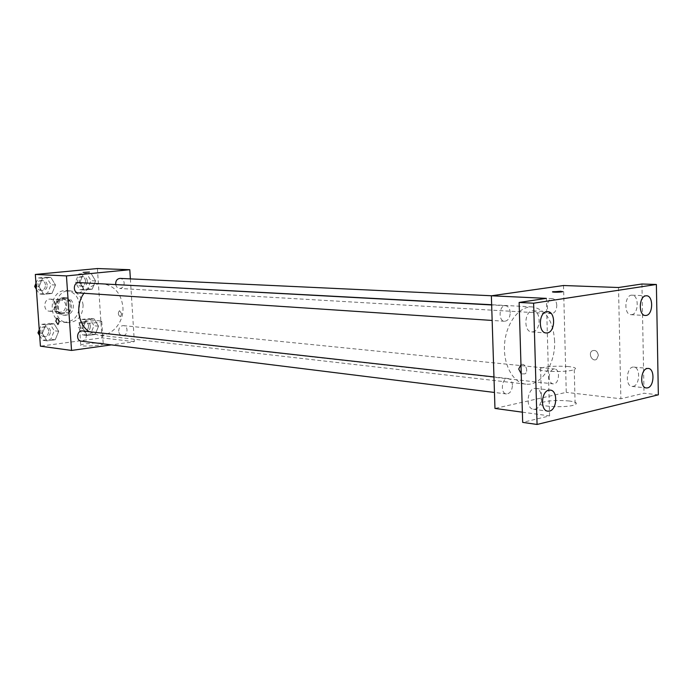 <?xml version="1.0" encoding="UTF-8"?>
<svg xmlns="http://www.w3.org/2000/svg" width="693" height="693" viewBox="0 0 693 693"><rect width="100%" height="100%" fill="white"/><g stroke="black" fill="none" stroke-linecap="round" stroke-linejoin="round"><path stroke-width="0.52" stroke-dasharray="3.46 2.6" d="M55.301 304.574C54.877 301.412 53.248 299.593 50.442 299.133C43.659 298.311 42.602 310.888 49.42 311.209C53.153 311.001 55.119 308.792 55.301 304.574M65.774 305.448C65.341 302.235 63.713 300.398 60.88 299.93C54.054 299.099 52.98 311.85 59.849 312.171C63.609 311.954 65.584 309.71 65.774 305.448M64.821 312.56L56.947 313.496L54.565 311.244L53.941 302.269L55.986 299.515L63.869 298.64L66.233 300.901L66.84 309.814L64.821 312.56L68.373 312.889L60.482 313.825L56.947 313.496M55.986 299.515L59.511 299.783L67.42 298.908L63.869 298.64M66.233 300.901L69.785 301.169L70.391 310.126L66.84 309.814M69.785 301.169L67.42 298.908M59.511 299.783L57.458 302.546L53.941 302.269M60.482 313.825L58.082 311.564L57.458 302.546M68.373 312.889L70.391 310.126M63.349 297.592L64.588 297.566C74.593 297.903 73.034 316.467 63.106 315.124C54.054 314.743 54.279 298.111 63.349 297.592M65.133 297.721C56.046 298.241 55.821 314.908 64.891 315.289C70.288 314.994 73.129 311.772 73.406 305.622C72.791 300.996 70.443 298.354 66.372 297.695L65.133 297.721M58.082 311.564L54.565 311.244M79.496 304.929C78.378 296.552 74.125 291.796 66.727 290.644C49.272 288.669 46.526 321.335 64.059 322.306C73.839 321.821 78.985 316.025 79.496 304.929M83.117 305.215C81.999 296.812 77.729 292.03 70.314 290.878C52.824 288.894 50.061 321.699 67.637 322.678C77.443 322.193 82.597 316.372 83.117 305.215M39.042 286.703L42.62 278.205L50.858 277.399L55.509 285.022L51.975 293.468L43.754 294.343L39.042 286.703L42.62 278.205L50.858 277.399L55.509 285.022L51.975 293.468L43.754 294.343L39.042 286.703L36.183 286.53M42.342 333.402L45.903 324.861L54.097 323.848L58.714 331.306L55.206 339.787L47.029 340.869L42.342 333.402L45.903 324.861L54.097 323.848L58.714 331.306L55.206 339.787L47.029 340.869L42.342 333.402L39.484 333.056M97.41 268.537L101.966 337.872L40.411 346.171M79.816 282.545L83.255 274.237L91.129 273.466L95.565 280.934L92.178 289.189L84.312 290.02L79.816 282.545L83.255 274.237L91.129 273.466L95.565 280.934L92.178 289.189L84.312 290.02L79.816 282.545L75.303 282.294L78.733 274.038L86.59 273.276L91.008 280.7L87.63 288.912L79.782 289.743L75.303 282.294M82.891 328.213L86.304 319.871L94.144 318.901L98.545 326.204L95.175 334.494L87.353 335.533L82.891 328.213L86.304 319.871L94.144 318.901L98.545 326.204L95.175 334.494L87.353 335.533L82.891 328.213L78.378 327.72L81.783 319.421L89.596 318.468L93.988 325.736L90.627 333.983L82.831 335.005L78.378 327.72M89.146 331.687L98.085 335.1C111.538 337.041 124.255 322.349 122.895 306.895C121.136 293.226 114.31 285.499 102.417 283.723M100.017 283.749C93.607 284.338 88.262 287.508 83.966 293.269M130.379 278.872L134.329 341.675L111.374 344.88M81.272 341.138C84.468 341.025 86.166 339.128 86.356 335.464C86.027 332.883 84.745 331.384 82.51 330.942M78.344 292.896C81.393 292.663 82.987 290.791 83.134 287.283C82.753 284.52 81.358 282.961 78.933 282.605M115.705 284.442C116.233 286.833 117.541 288.175 119.629 288.453C122.514 288.201 124.03 286.374 124.168 282.978C123.804 280.258 122.462 278.725 120.132 278.395M118.676 331.185C118.849 327.65 120.435 325.805 123.432 325.632C128.898 325.944 127.763 336.451 122.349 335.603C120.218 335.187 118.988 333.714 118.676 331.185M134.329 341.675L101.966 337.872M101.689 343.191C96.769 342.472 81.878 343.815 80.734 345.079C77.893 346.95 101.499 345.816 103.231 343.997L101.689 343.191M121.656 313.834L119.517 310.603C117.732 313.106 118.035 315.159 120.443 316.77L121.656 313.834L119.517 310.611C117.732 313.106 118.035 315.159 120.443 316.77L121.656 313.834M100.225 320.833C95.305 320.27 80.371 321.526 79.219 322.617C76.351 324.229 100.009 323.077 101.758 321.517L100.225 320.833M89.458 272.054L83.082 272.401M554.617 341.077C553.109 320.755 545.668 309.364 532.293 306.921C519.291 306.02 506.262 322.886 504.617 343.468C502.797 364.042 512.82 382.848 525.788 384.13C540.99 386.425 555.647 364.024 554.617 341.077M549.125 377.434C549.428 372.158 551.264 369.343 554.625 368.979C560.724 369.239 559.13 384.892 553.101 383.87C550.727 383.342 549.402 381.193 549.125 377.434M510.221 312.69C509.875 308.524 508.315 306.193 505.552 305.708C499.021 304.955 497.981 321.231 504.556 321.275C508.064 320.842 509.944 317.983 510.221 312.69M556.791 305.379C556.47 301.325 555.015 299.064 552.416 298.605C546.327 297.947 545.408 313.669 551.541 313.643C554.781 313.21 556.531 310.455 556.791 305.379M512.422 385.169C512.127 381.315 510.706 379.097 508.168 378.534C501.767 377.425 499.956 393.529 506.436 393.945C510.091 393.624 512.092 390.705 512.422 385.169M563.513 285.516L566.259 392.368L494.967 408.428M658.35 394.819L644.022 393.217L620.867 398.778L566.259 392.368M522.366 412.179L549.584 415.904L522.669 422.375M569.369 401.004C557.562 399.982 548.293 400.528 541.562 402.624C532.189 406.349 567.143 408.524 575.129 404.634C577.901 403.144 575.978 401.931 569.369 401.004M549.584 415.904L546.379 298.362M520.954 364.683C525.095 362.474 529.019 371.197 525.069 373.856L521.231 373.882L525.069 373.856C529.028 371.188 525.095 362.465 520.954 364.683M618.52 287.517L620.867 398.778M598.354 355.422C597.513 351.169 595.426 349.653 592.108 350.866C587.699 353.603 592.532 362.482 596.673 359.225L598.354 355.422C597.505 351.169 595.426 349.653 592.108 350.866C587.69 353.603 592.524 362.482 596.673 359.225L598.354 355.422M568.485 366.554C556.652 365.774 547.357 366.302 540.601 368.156C531.185 371.405 566.233 372.999 574.254 369.612C577.035 368.312 575.121 367.299 568.485 366.554M562.777 291.571L562.404 291.762C558.082 292.316 554.798 292.351 552.546 291.883M532.804 331.852C540.947 330.968 541.302 310.793 533.16 310.854C524.523 309.823 523.016 331.808 531.713 331.904L532.804 331.852M535.013 409.173C542.784 407.891 543.581 388.79 535.871 388.418C527.425 386.893 524.861 408.645 533.419 409.251L535.013 409.173M631.756 314.639C638.799 313.903 639.111 294.993 632.068 295.175C624.653 294.369 623.492 314.769 630.951 314.683L631.756 314.639M633.185 386.339C639.951 385.256 640.609 367.229 633.878 367.091C626.602 365.913 624.644 386.114 632.016 386.417L633.185 386.339M641.943 284L644.022 393.217M90.359 326.195C90.038 323.752 88.825 322.332 86.703 321.942C81.453 321.171 80.371 331.141 85.672 331.497C88.626 331.367 90.185 329.599 90.359 326.195M86.304 319.871L81.783 319.421M94.144 318.901L89.596 318.468M98.545 326.204L93.988 325.736M95.175 334.494L90.627 333.983M87.353 335.533L82.831 335.005M88.548 326.005C88.236 323.57 87.023 322.15 84.91 321.76C79.66 320.998 78.578 330.942 83.87 331.297C86.824 331.167 88.383 329.4 88.548 326.005M39.25 329.764L41.493 324.376L49.671 323.371L54.279 330.786L50.78 339.232L42.628 340.306L39.666 335.594M50.476 331.271C50.156 328.811 48.9 327.365 46.717 326.94C41.233 326.082 39.995 336.261 45.521 336.703C48.64 336.599 50.294 334.788 50.476 331.271M45.903 324.861L41.493 324.376M54.097 323.848L49.671 323.371M58.714 331.306L54.279 330.786M55.206 339.787L50.78 339.232M47.029 340.869L42.628 340.306M48.718 331.072C48.397 328.612 47.141 327.165 44.958 326.749C39.492 325.892 38.245 336.044 43.772 336.486C46.89 336.382 48.536 334.58 48.718 331.072M87.353 281.072C86.997 278.465 85.681 276.992 83.394 276.672C78.075 276.186 77.581 286.244 82.926 286.313C85.75 286.079 87.223 284.329 87.353 281.072M83.255 274.237L78.733 274.038M91.129 273.466L86.59 273.276M95.565 280.934L91.008 280.7M92.178 289.189L87.63 288.912M84.312 290.02L79.782 289.743M85.551 280.977C85.187 278.369 83.87 276.914 81.601 276.594C76.273 276.1 75.788 286.14 81.124 286.209C83.948 285.966 85.421 284.225 85.551 280.977M35.949 283.342L38.219 277.98L46.431 277.183L51.074 284.762L47.548 293.165L39.354 294.031L36.374 289.215M47.245 285.152C46.873 282.501 45.504 281.011 43.148 280.665C37.578 280.119 36.989 290.393 42.585 290.514C45.556 290.298 47.115 288.505 47.245 285.152M42.62 278.205L38.219 277.98M50.858 277.399L46.431 277.183M55.509 285.022L51.074 284.762M51.975 293.468L47.548 293.165M43.754 294.343L39.354 294.031M45.487 285.048C45.114 282.406 43.754 280.916 41.389 280.57C35.837 280.024 35.248 290.272 40.826 290.402C43.806 290.176 45.357 288.392 45.487 285.048M49.42 311.209L59.849 312.171M50.442 299.133L60.88 299.93M66.372 297.695L64.588 297.566M64.891 315.289L63.106 315.124M70.314 290.878L66.727 290.644M67.637 322.678L64.059 322.306M79.219 322.617L80.734 345.079M101.758 321.517L103.231 343.997M532.293 306.921L491.649 304.729M525.788 384.13L98.085 335.1M122.349 335.603L553.101 383.87M123.432 325.632L554.625 368.979M505.552 305.708L491.658 304.955M504.556 321.275L492.151 320.443M552.416 298.605L491.562 295.764M551.541 313.643L119.629 288.453M508.168 378.534L493.962 376.949M506.436 393.945L494.455 392.455M540.601 368.156L541.562 402.624M574.254 369.612L575.129 404.634M531.713 331.904L546.205 332.969M533.16 310.854L547.669 311.677M630.951 314.683L645.391 315.488M632.068 295.175L646.517 295.781M632.016 386.417L646.37 387.959M633.878 367.091L648.258 368.433M533.419 409.251L547.834 411.174M535.871 388.418L550.311 390.107M86.703 321.942L84.91 321.76M85.672 331.497L83.87 331.297M46.717 326.94L44.958 326.749M45.521 336.703L43.772 336.486M83.394 276.672L81.601 276.594M82.926 286.313L81.124 286.209M43.148 280.665L41.389 280.57M42.585 290.514L40.826 290.402"/><path stroke-width="1.04" d="M111.374 344.88L71.535 350.441L40.411 346.171L35.326 274.445L97.41 268.537L129.808 269.716L130.379 278.872M71.535 350.441L66.45 275.909L35.326 274.445M66.45 275.909L129.808 269.716M83.082 272.401L89.458 272.054M491.649 304.729L100.017 283.749M83.966 293.269C75.216 304.851 77.902 324.411 89.146 331.687M493.962 376.949L82.51 330.942C76.906 330.059 75.606 340.696 81.272 341.138L494.455 392.455M491.658 304.955L78.933 282.605C73.233 282.042 72.618 292.775 78.344 292.896L492.151 320.443M491.562 295.764L120.132 278.395C117.03 278.759 115.558 280.778 115.705 284.442M55.838 321.171L56.982 318.148C59.295 319.837 59.615 321.968 57.935 324.532L55.838 321.171L56.982 318.148C59.303 319.837 59.615 321.968 57.935 324.532L55.838 321.171M491.363 295.79L563.513 285.516L618.52 287.517L641.943 284L656.384 284.476L658.35 394.819L537.066 424.462L522.669 422.375L519.118 302.46L546.379 298.362L491.363 295.79L494.967 408.428L522.366 412.179M537.066 424.462L533.627 303.205L519.118 302.46M533.627 303.205L656.384 284.476M552.546 291.883L560.81 291.268L562.404 291.753C560.169 292.385 550.233 292.316 552.91 291.692L562.777 291.571M518.71 369.04L520.954 364.683L518.719 369.04L521.231 373.882L518.719 369.04M548.856 390.185L550.311 390.107C558.021 390.48 557.198 409.788 549.428 411.088L547.834 411.174C540.15 410.732 541.086 391.337 548.856 390.185M647.184 368.503L648.258 368.433C654.972 368.572 654.305 386.781 647.548 387.881L646.37 387.959C639.674 387.777 640.427 369.473 647.184 368.503M645.824 295.816L646.517 295.781C653.551 295.582 653.222 314.691 646.188 315.436L645.391 315.488C638.366 315.636 638.781 296.422 645.824 295.816M546.716 311.729L547.669 311.677C555.812 311.616 555.44 332.008 547.297 332.917L546.205 332.969C538.089 332.961 538.574 312.465 546.716 311.729M39.666 335.594L37.95 332.874L39.25 329.764M39.484 333.056L37.95 332.874M36.374 289.215L34.65 286.434L35.949 283.342M36.183 286.53L34.65 286.434"/></g></svg>
